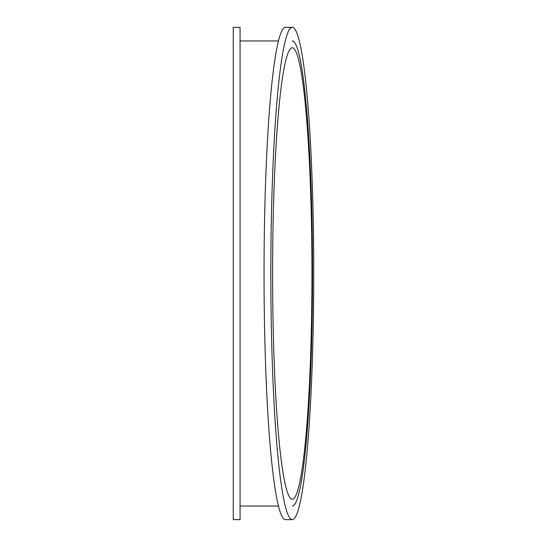 <?xml version="1.0" encoding="UTF-8"?>
<svg xmlns="http://www.w3.org/2000/svg" width="547" height="547" viewBox="0 0 547 547"><rect width="100%" height="100%" fill="white"/><g stroke="black" fill="none" stroke-linecap="round" stroke-linejoin="round"><path stroke-width="0.82" d="M240.071 273.5L240.071 27.35L233.261 27.35L233.261 519.65L240.071 519.65L240.071 273.5M292.283 40.963A232.537 20.266 -90 0 1 312.549 273.493A232.537 20.266 -90 0 1 292.283 506.037L292.283 506.037M292.283 27.35L285.507 27.35A246.15 21.456 90 0 0 264.051 273.5A246.15 21.456 90 0 0 285.507 519.65L292.283 519.65A246.15 21.456 -90 0 1 270.833 273.5A246.15 21.456 -90 0 1 292.283 27.35A246.15 21.456 -90 0 1 313.739 273.5A246.15 21.456 -90 0 1 292.283 519.65M272.611 273.5A225.733 19.671 -90 0 1 292.283 47.767A225.733 19.671 -90 0 1 311.961 273.5A225.733 19.671 -90 0 1 292.283 499.233A225.733 19.671 -90 0 1 272.611 273.5M278.471 506.037L240.071 506.037M278.471 40.963L240.071 40.963"/></g></svg>
